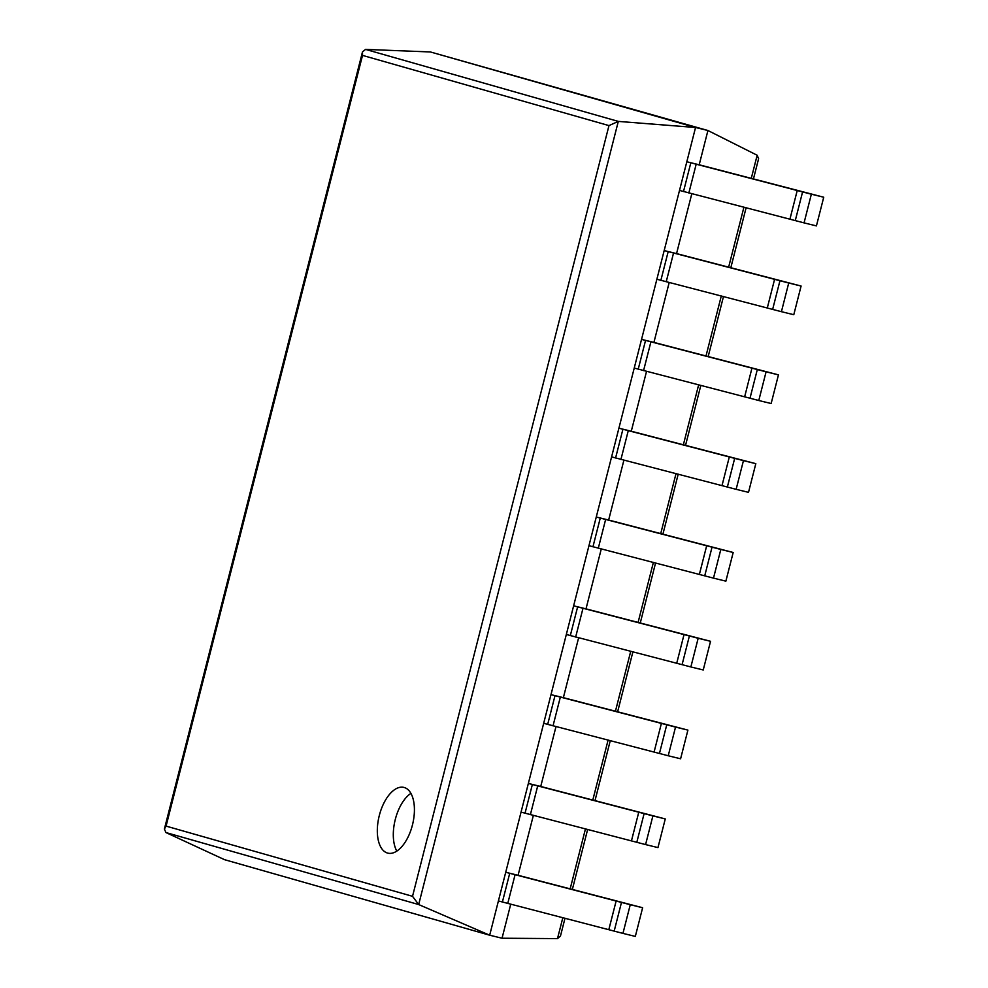 <?xml version="1.0" encoding="UTF-8"?>
<svg xmlns="http://www.w3.org/2000/svg" width="988" height="988" viewBox="0 0 988 988"><rect width="100%" height="100%" fill="white"/><g stroke="black" fill="none" stroke-linecap="round" stroke-linejoin="round"><path stroke-width="1.48" d="M823.733 197.23L816.421 225.906L804.059 222.88L811.358 194.204L823.733 197.23L699.195 164.786L707.927 130.515L757.166 155.252L758.611 158.71L753.486 178.791M691.81 193.747L676.558 253.595L664.183 250.569L656.872 279.246L781.422 311.689L788.72 283.013L664.183 250.569M669.172 282.568L653.92 342.404L641.545 339.378L634.234 368.055L758.784 400.511L766.083 371.834L641.545 339.378M646.535 371.377L631.283 431.225L618.908 428.199L611.597 456.876L736.134 489.319L743.445 460.643L618.908 428.199M623.897 460.186L608.645 520.034L596.27 517.008L588.959 545.685L713.497 578.128L720.808 549.464L596.27 517.008M601.26 549.007L586.008 608.855L573.633 605.829L566.322 634.494L690.859 666.949L698.17 638.273L573.633 605.829M578.622 637.816L563.37 697.664L550.995 694.638L543.684 723.315L668.221 755.758L675.533 727.094L550.995 694.638M555.985 726.637L540.732 786.473L528.358 783.447L521.047 812.124L645.584 844.579L652.895 815.903L528.358 783.447M533.347 815.446L518.083 875.294L505.72 872.268L498.409 900.945L622.946 933.388L630.258 904.712L505.72 872.268M510.71 904.255L502.04 938.23L557.491 938.6L560.455 936.093L565.013 918.21M502.04 938.23L489.678 935.204L695.552 127.489L707.927 130.515L430.398 51.956L365.56 49.4L362.485 51.907L362.522 55.39L166.07 826.104L164.391 829.031L165.935 832.551L224.511 859.671L489.678 935.204L418.677 904.551L412.527 896.314L166.07 826.104M412.527 896.314L608.979 125.6L618.303 121.401L695.552 127.489L430.398 51.956M379.293 815.557A33.839 17.228 -76.3 0 0 387.827 853.138A33.839 17.228 -76.3 0 0 412.601 824.363A33.839 17.228 -76.3 0 0 403.907 787.411A33.839 17.228 -76.3 0 0 379.293 815.557M410.922 793.364A33.839 17.228 -76.3 0 0 395.286 819.46A33.839 17.228 -76.3 0 0 396.806 851.1M630.258 904.712L642.632 907.737L635.321 936.414L622.946 933.388M642.632 907.737L518.083 875.294M652.895 815.903L665.27 818.929L657.959 847.593L645.584 844.579M665.27 818.929L540.732 786.473M675.533 727.094L687.907 730.107L680.596 758.784L668.221 755.758M687.907 730.107L563.37 697.664M698.17 638.273L710.545 641.298L703.234 669.975L690.859 666.949M710.545 641.298L586.008 608.855M720.808 549.464L733.182 552.49L725.871 581.154L713.497 578.128M733.182 552.49L608.645 520.034M743.445 460.643L755.82 463.668L748.509 492.345L736.134 489.319M755.82 463.668L631.283 431.225M766.083 371.834L778.458 374.86L771.146 403.524L758.784 400.511M778.458 374.86L653.92 342.404M788.72 283.013L801.095 286.038L793.784 314.715L781.422 311.689M801.095 286.038L676.558 253.595M804.059 222.88L679.509 190.425L686.821 161.76L699.195 164.786M811.358 194.204L686.821 161.76M757.166 155.252L751.312 178.235M743.939 207.134L728.675 267.044M721.302 295.955L706.037 355.853M698.664 384.764L683.4 444.674M676.027 473.585L660.762 533.483M653.389 562.394L638.125 622.304M630.752 651.216L615.475 711.113M608.114 740.024L592.837 799.922M585.476 828.833L570.2 888.743M562.839 917.654L557.491 938.6M365.56 49.4L618.303 121.401L418.677 904.551L165.935 832.551M608.979 125.6L362.522 55.39M621.526 902.229L614.227 930.906M616.179 900.809L608.867 929.473M515.044 874.825L507.746 903.501M509.697 873.404L502.386 902.069M644.164 813.42L636.865 842.085M638.816 811.988L631.505 840.665M537.682 786.016L530.383 814.68M532.334 784.583L525.023 813.26M666.801 724.599L659.502 753.276M661.454 723.179L654.142 751.843M560.32 697.195L553.021 725.871M554.972 695.774L547.661 724.451M689.439 635.79L682.14 664.455M684.091 634.358L676.78 663.034M582.969 608.386L575.658 637.062M577.61 606.953L570.298 635.63M712.089 546.969L704.777 575.646M706.729 545.549L699.418 574.226M605.607 519.565L598.296 548.241M600.247 518.144L592.936 546.821M734.726 458.16L727.415 486.837M729.366 456.74L722.055 485.404M628.245 430.756L620.933 459.432M622.885 429.335L615.586 458M757.364 369.351L750.053 398.016M752.004 367.919L744.705 396.596M650.882 341.947L643.571 370.611M645.522 340.514L638.223 369.191M780.001 280.53L772.69 309.207M774.641 279.11L767.343 307.774M673.52 253.126L666.208 281.802M668.16 251.705L660.861 280.382M802.639 191.721L795.328 220.386M797.279 190.289L789.98 218.966M696.157 164.317L688.846 192.993M690.797 162.884L683.498 191.561M746.125 207.702L730.848 267.6M723.488 296.511L708.211 356.421M700.85 385.332L685.573 445.23M678.213 474.141L662.936 534.051M655.575 562.95L640.298 622.86M632.925 651.771L617.661 711.669M610.288 740.58L595.023 800.49M587.65 829.401L572.385 889.299M362.485 51.907L164.391 829.031"/></g></svg>
